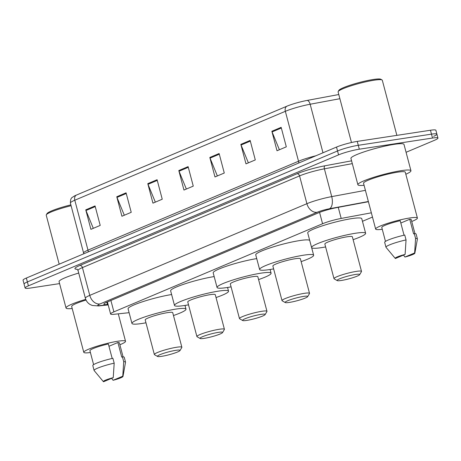 <?xml version="1.0" encoding="UTF-8"?>
<svg xmlns="http://www.w3.org/2000/svg" width="461" height="461" viewBox="0 0 461 461"><rect width="100%" height="100%" fill="white"/><g stroke="black" fill="none" stroke-linecap="round" stroke-linejoin="round"><path stroke-width="0.69" d="M371.353 212.815L341.186 218.433A15.242 1.884 165.2 0 0 322.567 223.741L113.902 311.855A15.242 1.884 165.2 0 0 110.605 314.004A15.242 1.884 165.2 0 0 114.19 314.281L129.109 312.685M362.461 221.297L372.476 217.073M59.584 283.601L30.541 288.027A15.242 1.884 -14.8 0 1 25.113 287.992A15.242 1.884 -14.8 0 1 28.409 285.843L338.576 154.873A15.242 1.884 -14.8 0 1 359.315 149.197L432.516 138.041A15.242 1.884 -14.8 0 1 437.95 138.075A15.242 1.884 -14.8 0 1 434.648 140.225L406.072 152.291M25.113 287.992L24.081 284.091A15.242 1.884 -14.8 0 1 27.378 281.942L337.544 150.972A15.242 1.884 -14.8 0 1 358.289 145.301L431.49 134.139A15.242 1.884 -14.8 0 1 436.919 134.174A15.242 1.884 -14.8 0 1 433.622 136.329M368.42 201.722L336.933 207.588A15.242 1.884 165.2 0 0 318.32 212.896L107.148 302.064A15.242 1.884 165.2 0 0 103.852 304.214A15.242 1.884 165.2 0 0 107.436 304.496L108.076 304.427M436.919 134.174L435.887 130.279A15.242 1.884 -14.8 0 0 430.459 130.244L357.258 141.4A15.242 1.884 -14.8 0 0 336.513 147.071L26.352 278.046A15.242 1.884 -14.8 0 0 23.05 280.196L24.081 284.091A15.242 1.884 -14.8 0 1 27.378 281.942L337.544 150.972A15.242 1.884 -14.8 0 1 358.289 145.301L431.49 134.139A15.242 1.884 -14.8 0 1 436.919 134.174L437.95 138.075M286.851 106.22A5.083 3.803 67.1 0 0 285.342 111.314L74.797 200.218A20.324 2.512 165.2 0 0 70.4 203.088C70.383 197.066 72.412 197.688 74.019 196.213A16.665 2.057 -14.8 0 1 76.307 195.124L286.851 106.22A16.665 2.057 -14.8 0 1 307.205 100.412L338.783 94.528M250.144 140.432L255.296 159.927L245.99 163.857L240.838 144.362L250.144 140.432M281.158 127.334L286.31 146.834L277.009 150.759L271.857 131.264L281.158 127.334M157.092 179.721L162.243 199.221L152.943 203.151L147.791 183.651L157.092 179.721M126.078 192.819L131.229 212.319L121.923 216.249L116.771 196.749L126.078 192.819M95.058 205.917L100.21 225.412L90.909 229.342L85.758 209.847L95.058 205.917M219.125 153.53L224.276 173.025L214.976 176.955L209.824 157.455L219.125 153.53M188.111 166.623L193.263 186.123L183.956 190.053L178.805 170.553L188.111 166.623M186.348 189.045L179.029 171.227A4.063 3.043 -112.9 0 1 178.805 170.553M217.367 175.946L210.049 158.129A4.063 3.043 -112.9 0 1 209.824 157.455M93.301 228.333L85.982 210.516A4.063 3.043 -112.9 0 1 85.758 209.847M124.314 215.235L116.996 197.417A4.063 3.043 -112.9 0 1 116.771 196.749M155.334 202.137L148.016 184.319A4.063 3.043 -112.9 0 1 147.791 183.651M279.401 149.75L272.082 131.932A4.063 3.043 -112.9 0 1 271.857 131.264M248.381 162.848L241.063 145.031A4.063 3.043 -112.9 0 1 240.838 144.362M90.408 352.521A21.592 2.668 -14.8 0 1 83.781 352.313A21.592 2.668 -14.8 0 1 95.381 346.741A21.592 2.668 -14.8 0 1 117.843 341.232A21.592 2.668 -14.8 0 1 125.536 341.284A21.592 2.668 -14.8 0 1 119.877 344.736M112.184 358.451L108.352 343.952A15.242 1.884 -14.8 0 0 89.924 350.694L93.606 364.639M103.552 381.743A10.159 1.256 -14.8 0 1 103.368 381.633A10.159 1.256 -14.8 0 1 113.233 377.657L103.552 381.743M103.368 381.633L94.148 370.558A16.256 2.011 -14.8 0 1 94.09 370.454A16.256 2.011 -14.8 0 1 114.184 363.164L112.893 358.295A16.256 2.011 -14.8 0 0 92.805 365.579L94.09 370.454M113.233 377.657L114.184 363.164M108.963 346.269L117.883 342.5A15.242 1.884 -14.8 0 1 119.393 342.909L123.081 356.854M117.883 342.5L121.744 357.125L122.424 356.837A16.256 2.011 -14.8 0 1 124.24 357.269L125.53 362.144A16.256 2.011 -14.8 0 1 125.536 362.265L122.983 376.453A10.159 1.256 -14.8 0 1 113.083 380.29L122.77 376.199A10.159 1.256 -14.8 0 1 122.983 376.453M83.781 352.313L71.674 306.496A21.592 2.668 -14.8 0 1 86.04 300.048M72.21 308.518A27.435 3.388 -14.8 0 1 66.027 307.988A27.435 3.388 -14.8 0 1 85.74 299.362M66.027 307.988L59.071 281.665A27.435 3.388 -14.8 0 1 78.722 273.056M59.181 264.182L46.233 215.178A22.866 2.824 -14.8 0 1 46.319 214.791A22.866 2.824 -14.8 0 1 71.098 205.721M46.319 214.791L47.039 213.576A21.846 2.703 -14.8 0 1 70.873 204.868M122.424 356.837L123.715 361.712A16.256 2.011 -14.8 0 1 125.53 362.144M123.715 361.712L122.77 376.199M113.083 380.29L111.625 378.331M175.889 350.32A11.686 1.446 -14.8 0 1 180.009 350.544A11.686 1.446 -14.8 0 1 173.134 353.57A11.686 1.446 -14.8 0 1 161.621 356.341A11.686 1.446 -14.8 0 1 157.587 356.468A11.686 1.446 -14.8 0 1 163.108 353.501A11.686 1.446 -14.8 0 1 175.889 350.32M157.587 356.468L154.516 354.711A14.228 1.758 -14.8 0 1 154.354 354.526A14.228 1.758 -14.8 0 1 161.995 350.85A14.228 1.758 -14.8 0 1 176.794 347.225A14.228 1.758 -14.8 0 1 181.865 347.26A14.228 1.758 -14.8 0 1 181.813 347.496L180.009 350.544M181.865 347.26L172.719 312.65A14.228 1.758 165.2 0 0 167.648 312.616A14.228 1.758 165.2 0 0 152.85 316.246A14.228 1.758 165.2 0 0 145.209 319.917L154.354 354.526M145.97 322.792A27.942 3.452 -14.8 0 1 141.907 323.489A27.942 3.452 -14.8 0 1 131.95 323.42A27.942 3.452 -14.8 0 1 146.955 316.206A27.942 3.452 -14.8 0 1 176.021 309.077A27.942 3.452 -14.8 0 1 185.985 309.147A27.942 3.452 -14.8 0 1 173.48 315.526M131.95 323.42L128.083 308.795A27.942 3.452 -14.8 0 1 142.783 301.684A27.942 3.452 -14.8 0 1 171.619 294.539M218.439 332.346A11.686 1.446 -14.8 0 1 222.565 332.571A11.686 1.446 -14.8 0 1 215.685 335.596A11.686 1.446 -14.8 0 1 204.171 338.374A11.686 1.446 -14.8 0 1 200.143 338.495A11.686 1.446 -14.8 0 1 205.664 335.533A11.686 1.446 -14.8 0 1 218.439 332.346M200.143 338.495L197.072 336.743A14.228 1.758 -14.8 0 1 196.91 336.559A14.228 1.758 -14.8 0 1 204.551 332.882A14.228 1.758 -14.8 0 1 219.35 329.258A14.228 1.758 -14.8 0 1 224.421 329.292A14.228 1.758 -14.8 0 1 224.369 329.529L222.565 332.571M224.421 329.292L215.275 294.683A14.228 1.758 165.2 0 0 210.204 294.648A14.228 1.758 165.2 0 0 195.406 298.273A14.228 1.758 165.2 0 0 187.765 301.949L196.91 336.559M188.526 304.825A27.942 3.452 -14.8 0 1 184.458 305.516A27.942 3.452 -14.8 0 1 174.5 305.453A27.942 3.452 -14.8 0 1 189.511 298.238A27.942 3.452 -14.8 0 1 218.577 291.11A27.942 3.452 -14.8 0 1 228.535 291.173A27.942 3.452 -14.8 0 1 216.03 297.552M174.5 305.453L170.639 290.828A27.942 3.452 -14.8 0 1 185.339 283.711A27.942 3.452 -14.8 0 1 214.175 276.571M260.995 314.379A11.686 1.446 -14.8 0 1 265.115 314.604A11.686 1.446 -14.8 0 1 258.241 317.629A11.686 1.446 -14.8 0 1 246.727 320.407A11.686 1.446 -14.8 0 1 242.699 320.528A11.686 1.446 -14.8 0 1 248.22 317.566A11.686 1.446 -14.8 0 1 260.995 314.379M242.699 320.528L239.628 318.77A14.228 1.758 -14.8 0 1 239.466 318.586A14.228 1.758 -14.8 0 1 247.108 314.915A14.228 1.758 -14.8 0 1 261.9 311.284A14.228 1.758 -14.8 0 1 266.971 311.319A14.228 1.758 -14.8 0 1 266.919 311.561L265.115 314.604M266.971 311.319L257.826 276.709A14.228 1.758 165.2 0 0 252.761 276.675A14.228 1.758 165.2 0 0 237.962 280.305A14.228 1.758 165.2 0 0 230.321 283.976L239.466 318.586M231.076 286.851A27.942 3.452 -14.8 0 1 227.014 287.549A27.942 3.452 -14.8 0 1 217.056 287.485A27.942 3.452 -14.8 0 1 232.067 280.265A27.942 3.452 -14.8 0 1 261.133 273.143A27.942 3.452 -14.8 0 1 271.091 273.206A27.942 3.452 -14.8 0 1 258.586 279.585M217.056 287.485L213.195 272.86A27.942 3.452 -14.8 0 1 227.895 265.743A27.942 3.452 -14.8 0 1 256.731 258.604M303.551 296.411A11.686 1.446 -14.8 0 1 307.671 296.636A11.686 1.446 -14.8 0 1 300.797 299.662A11.686 1.446 -14.8 0 1 289.283 302.433A11.686 1.446 -14.8 0 1 285.255 302.56A11.686 1.446 -14.8 0 1 290.776 299.592A11.686 1.446 -14.8 0 1 303.551 296.411M285.255 302.56L282.184 300.803A14.228 1.758 -14.8 0 1 282.017 300.618A14.228 1.758 -14.8 0 1 289.658 296.947A14.228 1.758 -14.8 0 1 304.456 293.317A14.228 1.758 -14.8 0 1 309.527 293.352A14.228 1.758 -14.8 0 1 309.475 293.594L307.671 296.636M309.527 293.352L300.382 258.742A14.228 1.758 165.2 0 0 295.311 258.707A14.228 1.758 165.2 0 0 280.519 262.338A14.228 1.758 165.2 0 0 272.872 266.009L282.017 300.618M273.632 268.884A27.942 3.452 -14.8 0 1 269.57 269.581A27.942 3.452 -14.8 0 1 259.612 269.512A27.942 3.452 -14.8 0 1 274.623 262.297A27.942 3.452 -14.8 0 1 303.69 255.175A27.942 3.452 -14.8 0 1 313.647 255.238A27.942 3.452 -14.8 0 1 301.142 261.618M259.612 269.512L255.746 254.893A27.942 3.452 -14.8 0 1 270.757 247.672A27.942 3.452 -14.8 0 1 299.823 240.55A27.942 3.452 -14.8 0 1 309.723 240.486M355.535 274.462A11.686 1.446 -14.8 0 1 359.655 274.681A11.686 1.446 -14.8 0 1 352.78 277.712A11.686 1.446 -14.8 0 1 341.267 280.484A11.686 1.446 -14.8 0 1 337.239 280.605A11.686 1.446 -14.8 0 1 342.759 277.643A11.686 1.446 -14.8 0 1 355.535 274.462M337.239 280.605L334.167 278.853A14.228 1.758 -14.8 0 1 334 278.669A14.228 1.758 -14.8 0 1 341.641 274.992A14.228 1.758 -14.8 0 1 356.439 271.368A14.228 1.758 -14.8 0 1 361.51 271.402A14.228 1.758 -14.8 0 1 361.459 271.638L359.655 274.681M361.51 271.402L352.365 236.793A14.228 1.758 165.2 0 0 347.294 236.758A14.228 1.758 165.2 0 0 332.502 240.383A14.228 1.758 165.2 0 0 324.855 244.059L334 278.669M325.616 246.935A27.942 3.452 -14.8 0 1 321.553 247.626A27.942 3.452 -14.8 0 1 311.596 247.563A27.942 3.452 -14.8 0 1 326.607 240.348A27.942 3.452 -14.8 0 1 355.673 233.22A27.942 3.452 -14.8 0 1 365.631 233.289A27.942 3.452 -14.8 0 1 353.126 239.662M311.596 247.563L307.729 232.938A27.942 3.452 -14.8 0 1 322.74 225.723A27.942 3.452 -14.8 0 1 351.806 218.6A27.942 3.452 -14.8 0 1 361.764 218.664L365.631 233.289M351.466 142.524L338.097 91.935A22.866 2.824 -14.8 0 1 338.184 91.549L338.904 90.333A21.846 2.703 -14.8 0 1 351.76 84.674A21.846 2.703 -14.8 0 1 373.283 79.488A21.846 2.703 -14.8 0 1 380.821 79.257L382.048 79.96A22.866 2.824 -14.8 0 1 382.307 80.254L396.869 135.361M338.184 91.549A22.866 2.824 -14.8 0 1 351.639 85.625A22.866 2.824 -14.8 0 1 374.165 80.202A22.866 2.824 -14.8 0 1 382.048 79.96M364.075 185.276A27.435 3.388 -14.8 0 1 357.892 184.746A27.435 3.388 -14.8 0 1 372.632 177.658A27.435 3.388 -14.8 0 1 401.168 170.662A27.435 3.388 -14.8 0 1 410.941 170.726A27.435 3.388 -14.8 0 1 405.83 174.241M357.892 184.746L350.936 158.423A27.435 3.388 -14.8 0 1 365.677 151.335A27.435 3.388 -14.8 0 1 394.213 144.339A27.435 3.388 -14.8 0 1 403.992 144.402L410.941 170.726M382.273 229.278A21.592 2.668 -14.8 0 1 375.646 229.071A21.592 2.668 -14.8 0 1 387.246 223.499A21.592 2.668 -14.8 0 1 409.708 217.99A21.592 2.668 -14.8 0 1 417.401 218.041A21.592 2.668 -14.8 0 1 411.742 221.493M375.646 229.071L363.539 183.253A21.592 2.668 -14.8 0 1 375.139 177.675A21.592 2.668 -14.8 0 1 397.601 172.172A21.592 2.668 -14.8 0 1 405.294 172.218L417.401 218.041M404.049 235.208L400.217 220.71A15.242 1.884 -14.8 0 0 381.789 227.452L385.471 241.397M395.417 258.5A10.159 1.256 -14.8 0 1 395.233 258.391A10.159 1.256 -14.8 0 1 405.104 254.409L395.417 258.5M395.233 258.391L386.013 247.315A16.256 2.011 -14.8 0 1 385.955 247.205A16.256 2.011 -14.8 0 1 406.049 239.922L404.758 235.047A16.256 2.011 -14.8 0 0 384.67 242.336L385.955 247.205M405.104 254.409L406.049 239.922M400.828 223.026L409.748 219.257A15.242 1.884 -14.8 0 1 411.258 219.661L414.946 233.612M409.748 219.257L413.615 233.883L414.289 233.594A16.256 2.011 -14.8 0 1 416.104 234.027L417.395 238.902A16.256 2.011 -14.8 0 1 417.401 239.023L414.848 253.21A10.159 1.256 -14.8 0 1 404.948 257.048L414.635 252.956A10.159 1.256 -14.8 0 1 414.848 253.21M414.289 233.594L415.58 238.47A16.256 2.011 -14.8 0 1 417.395 238.902M415.58 238.47L414.635 252.956M404.948 257.048L403.49 255.089M110.899 300.48L113.902 311.855M319.571 212.394L322.567 223.741M338.253 207.341L341.186 218.433M77.229 269.276A22.866 2.824 -14.8 0 1 79.886 265.444L297.011 173.762A22.866 2.824 -14.8 0 1 324.936 165.793L351.576 160.831M28.409 285.843L26.352 278.046M432.516 138.041L430.459 130.244M359.315 149.197L357.258 141.4M338.576 154.873L336.513 147.071M78.036 270.457L85.377 298.244A20.324 2.512 -14.8 0 1 89.774 295.374L82.433 267.593A20.324 2.512 165.2 0 0 78.036 270.457L76.889 269.097M368.362 201.503L329.517 208.741A10.159 1.256 165.2 0 0 317.105 212.279L99.979 303.96A10.159 7.612 -112.9 0 1 89.774 295.374L306.905 203.693A20.324 2.512 -14.8 0 1 331.724 196.611L324.383 168.824A20.324 2.512 165.2 0 0 299.564 175.906L82.433 267.593A2.541 1.902 67.1 0 0 79.886 265.444M329.517 208.741A10.159 5.192 79.4 0 0 331.724 196.611L365.412 190.335M352.313 163.626L324.383 168.824A2.541 1.297 -100.6 0 1 324.936 165.793M317.105 212.279A10.159 7.612 -112.9 0 1 306.905 203.693L299.564 175.906A2.541 1.902 67.1 0 0 297.011 173.762M99.979 303.96A10.159 1.256 165.2 0 0 100.17 305.58L108.156 304.727M100.17 305.58A10.159 7.837 83.9 0 1 98.677 305.937L108.202 304.917M106.831 302.203L107.436 304.496M70.4 203.088L83.591 253.003A20.324 2.512 -14.8 0 1 87.988 250.139L74.797 200.218A5.083 3.803 -112.9 0 1 76.307 195.124M307.205 100.412A5.083 2.599 79.4 0 1 310.161 104.238A20.324 2.512 165.2 0 0 285.342 111.314L298.532 161.235A20.324 2.512 -14.8 0 1 315.912 155.772M339.89 98.7L310.161 104.238L322.988 152.787M88.195 251.931A5.083 3.803 -112.9 0 0 87.988 250.139L298.532 161.235A5.083 3.803 -112.9 0 1 298.74 163.027M188.29 167.314L179.029 171.227M157.276 180.412L148.016 184.319M126.256 193.505L116.996 197.417M95.243 206.603L85.982 210.516M219.309 154.216L210.049 158.129M250.323 141.118L241.063 145.031M281.343 128.02L272.082 131.932M107.419 301.949L110.605 314.004M85.377 298.244C86.138 300.958 87.723 303.05 90.126 304.514L92.246 305.476L98.677 305.937M83.591 253.003L83.729 253.815M125.536 341.284L118.287 313.843M185.985 309.147L184.999 305.436M228.535 291.173L227.555 287.462M271.091 273.206L270.111 269.495M313.647 255.238L311.653 247.69"/></g></svg>
